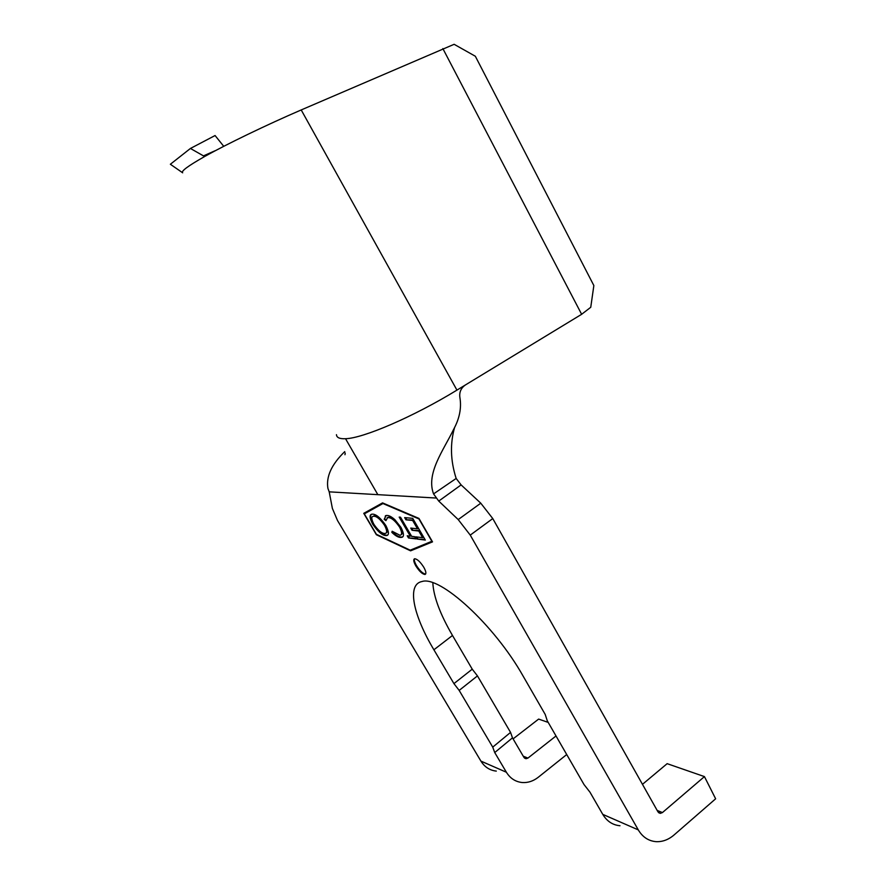 <?xml version="1.0" encoding="UTF-8"?>
<svg xmlns="http://www.w3.org/2000/svg" width="886" height="886" viewBox="0 0 886 886"><rect width="100%" height="100%" fill="white"/><g stroke="black" fill="none" stroke-linecap="round" stroke-linejoin="round"><path stroke-width="1.33" d="M423.796 567.284C420.307 561.846 417.251 559 414.637 558.734C413.153 559.387 413.563 561.779 415.844 565.944C419.322 571.348 422.378 574.194 425.003 574.46C426.476 573.829 426.066 571.426 423.796 567.284M414.57 558.745C413.972 560.007 414.593 562.256 416.431 565.512C419.909 570.927 422.954 573.763 425.579 574.028L425.645 574.017M400.959 527.369C404.094 533.66 404.271 537.005 401.48 537.392L400.107 537.403C397.958 537.248 395.211 535.576 391.845 532.375L392.155 531.257L399.929 535.266C402.255 534.978 402.133 532.253 399.564 527.081C395.256 520.89 391.568 517.734 388.5 517.623L387.592 517.645L385.931 520.647L384.192 519.307L386.119 515.508L387.271 515.475C389.198 515.508 391.734 516.903 394.868 519.672L400.959 527.369M400.516 517.214L411.647 536.34L414.77 536.717L416.043 538.909L408.49 537.957L407.228 535.797L410.307 536.174L399.187 517.092L400.516 517.214M404.658 517.601L412.721 518.354L425.324 540.072L417.14 539.042L415.855 536.85L422.633 537.68L418.768 531.024L412.034 530.271L410.75 528.078L417.483 528.809L412.632 520.459L405.943 519.816L404.658 517.601M364.323 513.858L376.373 534.291L410.196 550.184L431.87 541.291L418.934 518.93L382.94 503.536L364.323 513.858L382.94 503.536M372.884 514.157C376.461 514.423 380.781 518.21 385.831 525.52C388.987 531.755 389.264 535.1 386.639 535.554L385.565 535.565C381.932 535.188 377.635 531.39 372.685 524.169C369.517 517.956 369.263 514.622 371.932 514.179L372.884 514.157M454.684 427.163C449.966 443.554 450.453 460.654 456.168 478.451L461.119 484.908L438.747 501.077L433.553 493.901C425.9 473.39 443.388 450.498 453.621 429.4C459.502 418.58 461.606 408.081 459.956 397.914C459.059 392.387 460.897 388.046 465.482 384.912L581.637 314.297L590.752 307.276L593.853 285.547L475.339 56.25L454.13 44.3L301.207 109.942C266.808 124.771 226.107 144.429 205.275 156.18L203.846 155.714L214.988 150.786M496.304 771.097C489.759 770.377 484.631 767.043 480.921 761.107L337.511 520.525L332.383 508.442L329.204 491.841L435.967 498.032M513.094 738.88L538.633 719.089L548.212 722.411M461.119 484.908L480.777 503.193L492.771 518.565L657.988 811.886L660.303 813.37L658.641 812.695M438.747 501.077L458.206 519.573L480.777 503.193M492.771 518.565L470.256 535.111L638.285 829.894C642.572 837.071 648.497 840.991 656.028 841.656C662.451 841.966 668.454 839.751 674.036 834.989L715.633 798.795L704.436 776.601L662.44 812.562L660.303 813.37M556.02 735.967L527.934 758.084L526.029 758.726L523.969 757.43L512.485 737.839L510.557 732.401L477.454 675.896L472.238 669.174L452.491 635.472C440.109 614.164 433.553 596.599 432.822 582.789M410.583 550.837L432.523 541.867L418.956 518.421L382.553 502.883L363.758 513.337L376.384 534.745L410.583 550.837L432.434 541.711M480.921 761.107L506.382 772.238L494.731 752.557L492.738 747.131L459.169 690.404L453.931 683.615L433.896 649.781C413.064 614.984 406.652 584.317 422.013 581.515C439.777 575.368 494.277 624.785 523.139 676.129L545.2 714.437L547.282 720.816L584.007 784.531L589.998 792.217L602.757 814.356L638.285 829.894M470.256 535.111L458.206 519.573M459.169 690.404L477.454 675.896M492.738 747.131L510.557 732.401M506.382 772.238C510.192 778.373 515.453 781.806 522.175 782.526C527.901 782.925 533.272 781.164 538.267 777.266L566.719 754.54M620.001 825.741C612.68 825.065 606.921 821.267 602.757 814.356M642.472 784.332L667.147 763.666L704.436 776.601M344.765 451.605C331.541 464.43 325.937 476.712 327.931 488.441L329.204 491.841M433.553 493.901L456.168 478.451M465.482 384.912L456.943 390.117C413.496 416.73 363.205 438.315 345.529 438.714L377.846 494.665M223.294 145.769L215.076 135.536L190.424 148.46L170.367 164.253L182.671 172.814C180.722 171.352 188.042 165.926 204.633 156.534L203.846 155.714M581.637 314.297L442.856 48.575M204.633 156.534L190.424 148.46M410.462 550.073L411.17 550.405M364.367 512.994L364.711 513.581M424.992 539.519L417.14 539.042M417.738 538.61L416.785 536.971M418.768 531.024L419.377 530.592L423.242 537.237L422.633 537.68M419.377 530.592L412.034 530.271M412.632 529.839L411.669 528.178M412.632 520.459L413.253 520.016L418.092 528.366L417.483 528.809M413.253 520.016L405.943 519.816M406.552 519.384L405.578 517.69M415.722 538.356L408.49 537.957M409.088 537.536L408.147 535.908M400.084 517.18L410.905 535.742L410.307 536.174M402.709 536.772L400.107 537.403M400.705 536.982C398.545 536.827 395.798 535.155 392.432 531.954L391.845 532.375M400.993 534.69C402.842 534.059 402.565 531.379 400.162 526.661L399.564 527.081M400.162 526.661C395.854 520.47 392.166 517.313 389.098 517.202L388.5 517.623M389.098 517.202L387.116 517.778M385.942 519.783L384.192 519.307M384.779 518.897L385.454 515.718M387.736 534.978L385.565 535.565M386.141 535.155C382.508 534.779 378.211 530.991 373.261 523.77L372.685 524.169M373.261 523.77C370.614 518.831 369.983 515.685 371.367 514.334M386.086 532.951C387.891 532.331 387.581 529.684 385.177 524.977C381.113 519.118 377.635 516.073 374.745 515.84L372.928 516.394M373.881 524.313C377.879 530.083 381.345 533.139 384.291 533.483L385.144 533.461C387.315 533.139 387.127 530.448 384.59 525.387C380.526 519.528 377.048 516.483 374.158 516.25L373.371 516.272C371.134 516.56 371.312 519.24 373.881 524.313M374.745 515.84L374.158 516.25M385.177 524.977L384.59 525.387M433.896 649.781L452.491 635.472M453.931 683.615L472.238 669.174M494.731 752.557L512.485 737.839M345.529 438.714C339.67 438.98 336.647 437.64 336.459 434.672M456.943 390.117L301.207 109.942M657.168 810.424L662.44 812.562M523.227 756.179L527.934 758.084M344.975 454.728L345.208 453.012M425.579 574.028L425.003 574.46M387.592 517.645L388.179 517.225M401.48 537.392L402.067 536.971M386.639 535.554L387.215 535.133M373.371 516.272L373.947 515.862M526.029 758.726L524.545 758.128"/></g></svg>
